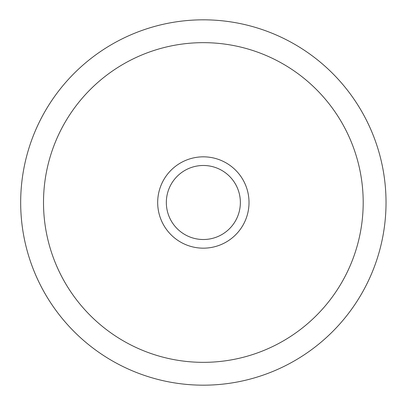 <?xml version="1.0" encoding="UTF-8"?>
<svg xmlns="http://www.w3.org/2000/svg" width="405" height="405" viewBox="0 0 405 405"><rect width="100%" height="100%" fill="white"/><g stroke="black" fill="none" stroke-linecap="round" stroke-linejoin="round"><path stroke-width="0.61" d="M166.333 202.5A37.017 37.017 0 0 0 221.859 234.556A37.017 37.017 0 0 0 221.859 170.444A37.017 37.017 0 0 0 166.333 202.5M157.682 202.5A45.669 45.669 0 0 0 226.187 242.048A45.669 45.669 0 0 0 226.187 162.952A45.669 45.669 0 0 0 157.682 202.5M43.507 202.5A159.843 159.843 0 0 0 283.272 340.929A159.843 159.843 0 0 0 283.272 64.071A159.843 159.843 0 0 0 43.507 202.5M20.675 202.5A182.675 182.675 0 0 0 294.688 360.703A182.675 182.675 0 0 0 294.688 44.297A182.675 182.675 0 0 0 20.675 202.5"/></g></svg>
